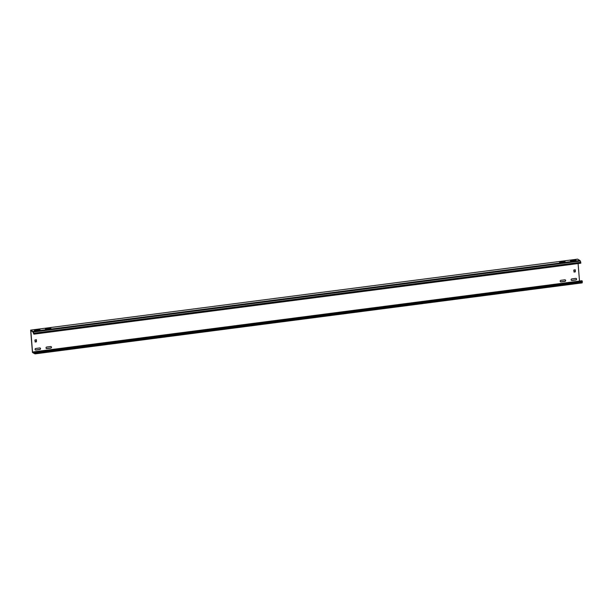 <?xml version="1.0" encoding="UTF-8"?>
<svg xmlns="http://www.w3.org/2000/svg" width="613" height="613" viewBox="0 0 613 613"><rect width="100%" height="100%" fill="white"/><g stroke="black" fill="none" stroke-linecap="round" stroke-linejoin="round"><path stroke-width="0.92" d="M40.55 348.636A0.797 0.759 120.9 0 0 39.715 347.954L35.776 348.468A0.797 0.759 120.9 0 0 35.431 349.931A0.797 0.759 120.9 0 0 35.906 350.031L39.845 349.517A0.797 0.759 120.9 0 0 40.55 348.636M35.378 349.893A0.797 0.759 120.9 0 0 35.784 349.954L39.722 349.448A0.797 0.759 120.9 0 0 40.129 348.023M565.646 280.501A0.797 0.759 120.9 0 0 564.811 279.819L560.872 280.333A0.797 0.759 120.9 0 0 560.527 281.796A0.797 0.759 120.9 0 0 561.002 281.896L564.941 281.382A0.797 0.759 120.9 0 0 565.646 280.501M560.474 281.758A0.797 0.759 120.9 0 0 560.88 281.819L564.818 281.313A0.797 0.759 120.9 0 0 565.224 279.888M51.484 347.219A0.797 0.759 120.9 0 0 50.657 346.537L46.718 347.05A0.797 0.759 120.9 0 0 46.373 348.513A0.797 0.759 120.9 0 0 46.849 348.613L50.779 348.1A0.797 0.759 120.9 0 0 51.484 347.219M46.312 348.475A0.797 0.759 120.9 0 0 46.726 348.536L50.664 348.023A0.797 0.759 120.9 0 0 51.071 346.598M576.58 279.084A0.797 0.759 120.9 0 0 575.753 278.402L571.814 278.915A0.797 0.759 120.9 0 0 571.469 280.379A0.797 0.759 120.9 0 0 571.944 280.478L575.883 279.965A0.797 0.759 120.9 0 0 576.58 279.084M571.408 280.34A0.797 0.759 120.9 0 0 571.822 280.402L575.76 279.888A0.797 0.759 120.9 0 0 576.166 278.463M570.511 260.854L576.013 260.18L570.511 260.854M45.416 328.989L50.917 328.315L45.416 328.989M34.481 330.415L39.975 329.74L34.481 330.415M559.577 262.28L565.071 261.605L559.577 262.28M34.826 351.724L581.806 280.746L582.273 281.03L582.189 282.884L35.209 353.862L35.301 352.008L34.826 351.724L34.566 353.264L32.527 352.046L30.811 330.629L32.841 331.848L33.868 334.162L580.84 263.184L580.427 261.031L33.454 332.001L33.225 332.767L32.864 331.434L579.837 260.464L580.005 261.084M34.573 353.195L34.657 353.739L32.443 352.421L30.65 330.116L32.864 331.434M579.5 281.045L578.097 263.544M30.65 330.116L577.622 259.138L579.837 260.464M32.527 352.046L34.826 351.747M573.952 272.003L575.232 271.934L575.124 269.705M574.136 272.072L573.76 270.095L575.17 269.827M575.316 271.613L575.293 269.896M35.071 341.924L36.351 341.855L36.244 339.633M35.263 342L34.88 340.023L36.29 339.748M36.435 341.533L36.412 339.824M574.021 272.003L575.109 271.858M35.14 341.924L36.228 341.786M34.657 353.739L35.148 353.678M35.209 353.862L34.826 352.736L34.696 353.532M35.301 352.008L582.273 281.03M35.378 352.919L582.35 281.942M33.454 332.001L33.868 334.162M33.792 333.25L580.764 262.272"/></g></svg>
